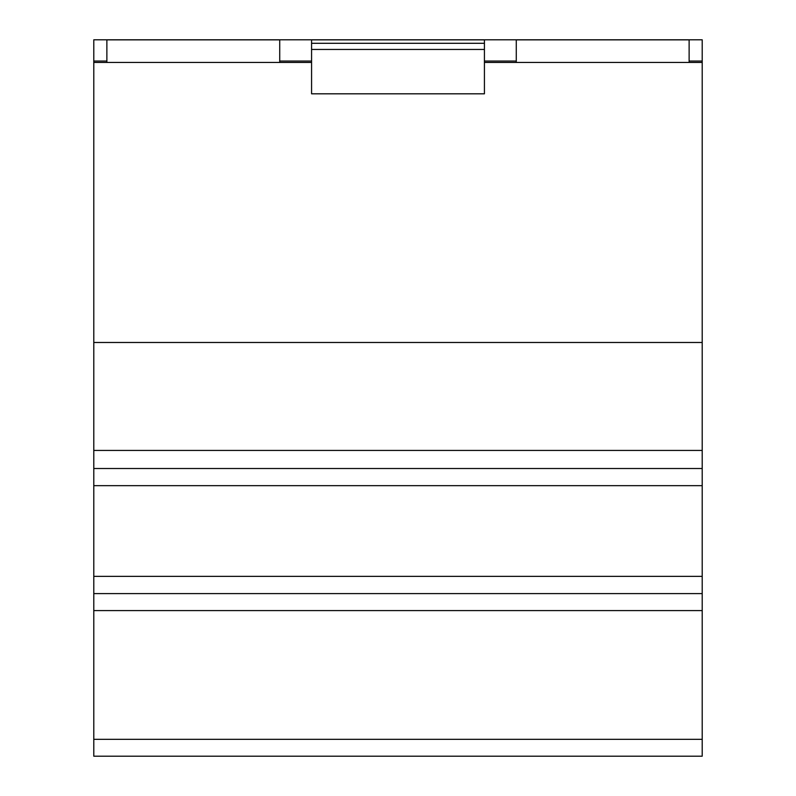 <?xml version="1.0" encoding="UTF-8"?>
<svg xmlns="http://www.w3.org/2000/svg" width="796" height="796" viewBox="0 0 796 796"><rect width="100%" height="100%" fill="white"/><g stroke="black" fill="none" stroke-linecap="round" stroke-linejoin="round"><path stroke-width="1.19" d="M702.211 62.456L702.211 39.8L93.789 39.8L93.789 756.2L702.211 756.2L93.789 756.2L702.211 756.2L702.211 62.456L689.127 62.456L689.127 39.86L516.276 39.86L516.276 62.456L689.127 62.456M702.211 61.053L689.127 61.053M516.276 62.456L484.426 62.456M516.276 61.053L484.426 61.053M484.426 49.461L484.426 39.86L311.574 39.86L311.574 93.809L484.426 93.809L484.426 49.461L311.574 49.461M484.426 43.292L311.574 43.292M702.211 593.597L93.789 593.597M702.211 468.516L93.789 468.516M702.211 450.436L93.789 450.436M702.211 342.479L93.789 342.479M311.574 61.053L279.724 61.053M106.873 61.053L93.789 61.053M106.873 62.456L279.724 62.456L279.724 39.86L106.873 39.86L106.873 62.456L93.789 62.456M311.574 62.456L279.724 62.456M702.211 739.325L93.789 739.325M702.211 610.582L93.789 610.582M702.211 576.364L93.789 576.364M702.211 485.66L93.789 485.66"/></g></svg>
